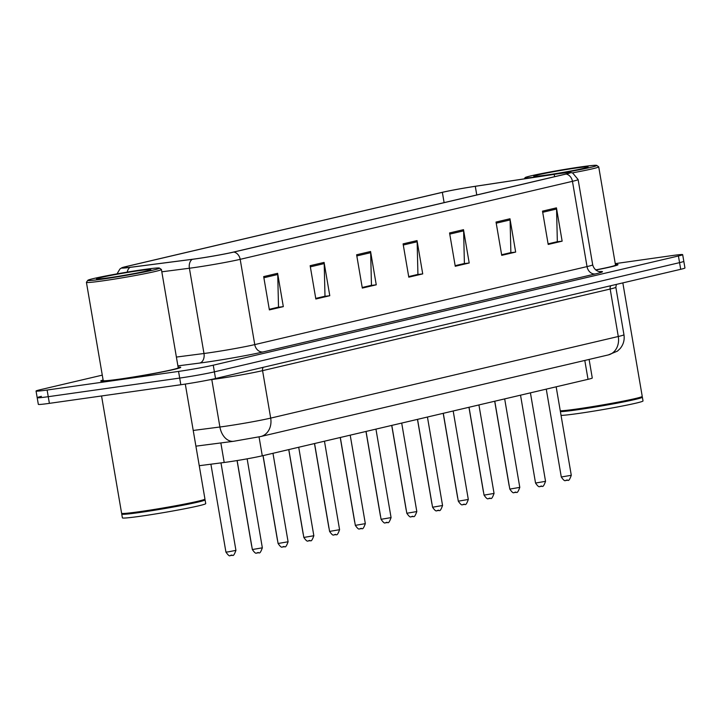 <?xml version="1.0" encoding="UTF-8"?>
<svg xmlns="http://www.w3.org/2000/svg" width="721" height="721" viewBox="0 0 721 721"><rect width="100%" height="100%" fill="white"/><g stroke="black" fill="none" stroke-linecap="round" stroke-linejoin="round"><path stroke-width="1.08" d="M589.102 359.428L592.274 377.993A25.361 1.063 170.3 0 1 588.03 379.327L262.282 455.807A25.361 1.063 170.3 0 1 224.195 462.476L199.248 465.703M103.112 380.003A40.583 1.703 -9.7 0 0 100.715 381.012A40.583 1.703 -9.7 0 0 118.406 379.417A40.583 1.703 -9.7 0 0 159.656 372.46A40.583 1.703 -9.7 0 0 180.719 367.34A40.583 1.703 -9.7 0 0 178.123 367.178A40.583 1.703 -9.7 0 1 180.719 367.34A40.583 1.703 -9.7 0 1 159.656 372.46A40.583 1.703 -9.7 0 1 118.406 379.417A40.583 1.703 -9.7 0 1 100.715 381.012A40.583 1.703 -9.7 0 1 103.112 380.003M558.288 173.761A27.056 1.136 170.3 0 1 570.086 172.698A27.056 1.136 170.3 0 1 565.552 174.112L233.289 252.125A27.056 1.136 170.3 0 1 192.66 259.245L130.447 267.284A27.056 1.136 170.3 0 1 122.273 267.861A27.056 1.136 170.3 0 1 126.797 266.437L442.352 192.345A27.056 1.136 170.3 0 1 475.292 186.315L554.215 174.356A27.056 1.136 170.3 0 1 558.288 173.761M558.658 173.671A27.731 1.163 -9.7 0 0 554.485 174.284L475.563 186.243A27.731 1.163 -9.7 0 0 441.802 192.426L126.247 266.518A27.731 1.163 -9.7 0 0 121.858 267.761A27.731 1.163 -9.7 0 0 129.987 267.383L192.192 259.344A27.731 1.163 -9.7 0 0 233.838 252.053L566.102 174.04A27.731 1.163 -9.7 0 0 570.437 172.463A27.731 1.163 -9.7 0 0 558.658 173.671M41.439 396.361A25.361 1.063 -9.7 0 0 37.186 397.695L38.33 404.355A25.361 1.063 -9.7 0 0 49.389 403.354L180.836 384.735L179.691 378.074A25.361 1.063 -9.7 0 0 214.389 371.856L679.561 262.642A25.361 1.063 -9.7 0 0 683.814 261.308A25.361 1.063 -9.7 0 1 679.561 262.642L214.389 371.856A25.361 1.063 -9.7 0 1 179.691 378.074L48.253 396.694L179.691 378.074L178.556 371.414A25.361 1.063 -9.7 0 0 213.254 365.196L678.425 255.982A25.361 1.063 -9.7 0 0 682.67 254.648A25.361 1.063 -9.7 0 0 671.612 255.649L615.256 263.634M37.186 397.695A25.361 1.063 -9.7 0 0 48.253 396.694A25.361 1.063 -9.7 0 1 37.186 397.695L36.05 391.034A25.361 1.063 -9.7 0 0 47.108 390.034L178.556 371.414M263.679 276.603L269.375 309.904L283.317 306.632L277.621 273.322L263.679 276.603M269.275 309.309L278.513 307.137L277.738 274.494A6.759 5.579 -103.2 0 0 277.621 273.322M277.765 307.317L283.317 306.632M310.147 265.689L315.843 298.999L329.785 295.718L324.09 262.417L310.147 265.689M315.744 298.395L324.991 296.232L324.207 263.589A6.759 5.579 -103.2 0 0 324.09 262.417M324.234 296.403L329.785 295.718M356.625 254.774L362.312 288.085L376.254 284.813L370.567 251.503L356.625 254.774M362.212 287.49L371.459 285.318L370.675 252.674A6.759 5.579 -103.2 0 0 370.567 251.503M370.702 285.498L376.254 284.813M542.507 211.136L548.194 244.446L562.137 241.165L556.45 207.864L542.507 211.136M548.095 243.842L557.342 241.679L556.558 209.027A6.759 5.579 -103.2 0 0 556.45 207.864M556.585 241.85L562.137 241.165M496.03 222.05L501.726 255.351L515.668 252.08L509.972 218.769L496.03 222.05M501.627 254.756L510.874 252.584L510.089 219.941A6.759 5.579 -103.2 0 0 509.972 218.769M510.117 252.765L515.668 252.08M449.562 232.955L455.257 266.265L469.2 262.994L463.504 229.684L449.562 232.955M455.158 265.67L464.396 263.498L463.621 230.855A6.759 5.579 -103.2 0 0 463.504 229.684M463.648 263.67L469.2 262.994M403.093 243.869L408.789 277.17L422.722 273.899L417.035 240.598L403.093 243.869M408.681 276.576L417.928 274.404L417.144 241.76A6.759 5.579 -103.2 0 0 417.035 240.598M417.171 274.584L422.722 273.899M595.807 270.014A40.583 1.703 -9.7 0 0 618.005 264.67A40.583 1.703 -9.7 0 0 615.41 264.517A40.583 1.703 -9.7 0 1 618.005 264.67A40.583 1.703 -9.7 0 1 595.807 270.014M102.283 375.145L40.295 389.7A25.361 1.063 -9.7 0 0 36.05 391.034M324.252 296.502L315.762 298.503M277.783 307.416L269.284 309.408M463.666 263.778L455.167 265.77M510.135 252.864L501.645 254.855M556.603 241.95L548.113 243.95M370.72 285.597L362.23 287.589M417.189 274.683L408.699 276.675M180.836 384.735A25.361 1.063 -9.7 0 0 215.534 378.516L680.705 269.303A25.361 1.063 -9.7 0 0 684.95 267.969L682.67 254.648M540.948 176.275A36.356 1.523 -9.7 0 0 578.548 169.922A36.356 1.523 -9.7 0 0 596.718 165.406A36.356 1.523 -9.7 0 0 580.91 166.893A36.356 1.523 -9.7 0 0 544.625 172.995A36.356 1.523 -9.7 0 0 525.113 177.645A36.356 1.523 -9.7 0 0 540.948 176.275M572.384 172.887A38.051 1.595 -9.7 0 0 598.718 166.839A38.051 1.595 -9.7 0 0 598.673 166.785L596.718 165.406M595.681 269.915A38.051 1.595 -9.7 0 0 615.509 265.094L598.718 166.839M560.271 410.817A42.278 1.766 -9.7 0 0 577.332 408.942A42.278 1.766 -9.7 0 0 619.519 401.849A42.278 1.766 -9.7 0 0 642.213 396.442A42.278 1.766 -9.7 0 0 642.231 396.361L622.836 282.893M560.325 411.159A41.854 1.748 -9.7 0 0 577.638 409.303A41.854 1.748 -9.7 0 0 619.402 402.282A41.854 1.748 -9.7 0 0 641.87 396.929L642.213 396.442M560.406 411.646A42.278 1.766 -9.7 0 0 577.476 409.771A42.278 1.766 -9.7 0 0 620.439 402.534A42.278 1.766 -9.7 0 0 642.375 397.19A42.278 1.766 -9.7 0 0 642.33 397.127L641.924 396.838M561.046 415.395A42.278 1.766 -9.7 0 0 578.116 413.521A42.278 1.766 -9.7 0 0 621.078 406.274A42.278 1.766 -9.7 0 0 643.015 400.939L642.375 397.19M576.079 168.029A27.569 1.154 -9.7 0 0 547.563 172.851A27.569 1.154 -9.7 0 0 533.783 176.275A27.569 1.154 -9.7 0 0 545.779 175.149A27.569 1.154 -9.7 0 0 573.285 170.526A27.569 1.154 -9.7 0 0 588.084 166.993A27.569 1.154 -9.7 0 0 576.079 168.029M103.653 278.946A36.356 1.523 -9.7 0 0 141.262 272.592A36.356 1.523 -9.7 0 0 159.431 268.077A36.356 1.523 -9.7 0 0 143.623 269.564A36.356 1.523 -9.7 0 0 107.33 275.665A36.356 1.523 -9.7 0 0 87.818 280.316A36.356 1.523 -9.7 0 0 103.653 278.946M87.818 280.316L86.439 282.262A38.051 1.595 -9.7 0 0 86.421 282.335A38.051 1.595 -9.7 0 0 103.013 280.829A38.051 1.595 -9.7 0 0 141.676 274.313A38.051 1.595 -9.7 0 0 161.423 269.51A38.051 1.595 -9.7 0 0 161.378 269.456L159.431 268.077M86.421 282.335L103.211 380.589A38.051 1.595 -9.7 0 0 119.803 379.084A38.051 1.595 -9.7 0 0 158.476 372.568A38.051 1.595 -9.7 0 0 178.222 367.764L161.423 269.51M101.553 395.964L121.606 513.271A42.278 1.766 -9.7 0 0 121.651 513.343A42.278 1.766 -9.7 0 0 140.036 511.604A42.278 1.766 -9.7 0 0 182.233 504.52A42.278 1.766 -9.7 0 0 204.917 499.112A42.278 1.766 -9.7 0 0 204.944 499.031L185.297 384.077M121.651 513.343L122.146 513.685A41.854 1.748 -9.7 0 0 140.343 511.973A41.854 1.748 -9.7 0 0 182.116 504.952A41.854 1.748 -9.7 0 0 204.575 499.599L204.917 499.112M122.056 513.622L121.768 514.028A42.278 1.766 -9.7 0 0 121.75 514.109A42.278 1.766 -9.7 0 0 140.18 512.442A42.278 1.766 -9.7 0 0 183.143 505.196A42.278 1.766 -9.7 0 0 205.088 499.86A42.278 1.766 -9.7 0 0 205.034 499.797L204.638 499.509M121.75 514.109L122.39 517.858A42.278 1.766 -9.7 0 0 140.82 516.191A42.278 1.766 -9.7 0 0 183.792 508.945A42.278 1.766 -9.7 0 0 205.728 503.609L205.088 499.86M138.792 270.699A27.569 1.154 -9.7 0 0 110.268 275.521A27.569 1.154 -9.7 0 0 96.497 278.946A27.569 1.154 -9.7 0 0 108.483 277.81A27.569 1.154 -9.7 0 0 135.999 273.187A27.569 1.154 -9.7 0 0 150.797 269.663A27.569 1.154 -9.7 0 0 138.792 270.699M584.794 360.437L588.03 379.327M220.851 442.937L224.195 462.476M259.046 436.908L262.282 455.807M599.34 271.574A42.278 1.766 170.3 0 1 595.366 273.935L263.102 351.947A8.454 6.976 76.8 0 1 254.756 344.602L587.029 266.59A33.815 1.415 -9.7 0 0 592.689 264.814C594.654 271.997 601.278 271.925 599.845 271.637M263.102 351.947A42.278 1.766 170.3 0 1 205.278 362.303A42.278 1.766 170.3 0 1 199.618 363.069L177.898 365.88M192.192 259.344A8.454 5.903 82.6 0 0 189.398 268.239L203.98 353.497A33.815 1.415 -9.7 0 0 208.495 352.884A33.815 1.415 -9.7 0 0 254.756 344.602L240.183 259.335A33.815 1.415 170.3 0 1 189.398 268.239L161.81 271.799M129.987 267.383A8.454 5.903 82.6 0 0 127.22 272.105M233.838 252.053A8.454 6.976 76.8 0 1 240.183 259.335L572.456 181.322A8.454 6.976 -103.2 0 0 566.102 174.04M570.437 172.463L572.663 172.986L578.116 179.547A33.815 1.415 170.3 0 1 572.456 181.322L587.029 266.59A8.454 6.976 76.8 0 0 595.366 273.935M213.254 365.196L215.534 378.516M678.425 255.982L680.705 269.303M47.108 390.034L49.389 403.354M176.393 357.066L203.98 353.497A8.454 5.903 -97.4 0 1 199.618 363.069M126.797 266.437L127.013 267.698M554.215 174.356L554.611 176.681M475.292 186.315L476.77 194.958M442.352 192.345L444.109 202.628M403.291 245.014L417.144 241.76M449.76 234.109L463.621 230.855M496.228 223.195L510.089 219.941M542.697 212.289L556.558 209.027M356.814 255.928L370.675 252.674M310.345 266.842L324.207 263.589M263.877 277.747L277.738 274.494M193.219 430.455L219.905 427.003A33.815 1.415 -9.7 0 0 224.429 426.39A33.815 1.415 -9.7 0 0 270.69 418.108L618.285 336.5A33.815 1.415 -9.7 0 0 623.953 334.715C624.728 339.888 623.467 344.494 620.168 348.54L617.428 351.127L608.317 354.921L260.714 436.529A16.907 13.96 76.8 0 0 270.69 418.108L262.57 370.648A33.815 1.415 170.3 0 1 216.309 378.931A33.815 1.415 170.3 0 1 211.794 379.543L209.198 379.877M610.84 285.705A4.227 3.488 -103.2 0 0 610.173 289.031L618.285 336.5A16.907 13.96 76.8 0 1 608.317 354.921M211.758 379.354A4.227 2.947 -97.4 0 1 211.794 379.543L219.905 427.003A16.907 11.797 82.6 0 0 233.622 441.288L195.905 446.155M616.383 284.407L615.842 287.255A33.815 1.415 170.3 0 1 610.173 289.031L262.57 370.648A4.227 3.488 -103.2 0 1 263.237 367.322M571.284 475.292C568.094 484.052 567.941 478.492 566.418 480.438C565.462 479.492 565.579 483.259 561.289 476.996L571.284 475.292L556.161 386.807M567.463 480.195L566.535 480.42M509.332 486.378L509.206 485.612M545.545 481.331C542.345 490.1 542.201 484.53 540.669 486.486C539.723 485.539 539.831 489.307 535.541 483.043L545.545 481.331L530.422 392.846M541.714 486.242L540.786 486.459M519.796 487.378C516.606 496.147 516.452 490.577 514.929 492.524C513.974 491.587 514.091 495.345 509.801 489.09L519.796 487.378L504.673 398.893M515.975 492.29L515.046 492.506M494.056 493.425C490.857 502.195 490.713 496.625 489.18 498.572C488.234 497.625 488.342 501.392 484.052 495.129L494.056 493.425L478.924 404.941M490.226 498.328L489.298 498.553M468.308 499.464C465.117 508.233 464.964 502.663 463.432 504.619C462.485 503.673 462.594 507.44 458.304 501.176L468.308 499.464L453.185 410.988M464.486 504.376L463.558 504.592M483.593 492.425L483.458 491.659M457.844 498.463L457.709 497.697M432.095 504.511L431.969 503.745M442.559 505.511C439.368 514.28 439.224 508.711 437.692 510.657C436.737 509.72 436.854 513.478 432.564 507.223L442.559 505.511L427.436 417.026M438.738 510.423L437.809 510.639M416.819 511.559C413.629 520.328 413.475 514.758 411.943 516.705C410.997 515.758 411.105 519.526 406.815 513.262L416.819 511.559L401.696 423.074M412.998 516.461L412.061 516.687M391.07 517.597C387.88 526.366 387.727 520.796 386.204 522.752C385.248 521.806 385.365 525.573 381.076 519.309L391.07 517.597L375.947 429.121M387.249 522.509L386.321 522.725M406.356 510.558L406.22 509.792M380.607 516.596L380.481 515.83M354.867 522.644L354.732 521.878M365.331 523.644C362.131 532.413 361.987 526.844 360.455 528.799C359.509 527.853 359.617 531.62 355.327 525.357L365.331 523.644L350.208 435.16M361.5 528.556L360.572 528.772M339.582 529.692C336.392 538.461 336.238 532.891 334.715 534.838C333.76 533.9 333.877 537.659 329.587 531.404L339.582 529.692L324.459 441.207M335.761 534.603L334.832 534.82M313.842 535.739C310.643 544.499 310.499 538.929 308.967 540.885C308.02 539.939 308.128 543.706 303.838 537.442L313.842 535.739L298.71 447.254M310.012 540.642L309.084 540.858M288.094 541.777C284.903 550.547 284.75 544.977 283.218 546.933C282.272 545.986 282.38 549.753 278.09 543.49L288.094 541.777L272.971 453.293M284.272 546.689L283.344 546.906M262.345 547.825C259.154 556.594 259.01 551.024 257.478 552.971C256.523 552.034 256.64 555.792 252.35 549.537L262.345 547.825L247.141 458.835M258.524 552.737L257.595 552.953M329.118 528.691L328.992 527.925M303.379 534.73L303.244 533.973M277.63 540.777L277.495 540.011M251.881 546.824L251.755 546.058M228.133 551.88L235.929 550.366C232.73 559.135 232.586 553.566 231.053 555.521C230.089 554.296 230.585 558.748 225.925 552.079L228.133 551.88M232.099 555.278L231.171 555.494M121.858 267.761L119.929 268.996L117.018 273.872M578.116 179.547L592.689 264.814M260.714 436.529L233.622 441.288M623.953 334.715L615.842 287.255M561.289 476.996L546.266 389.133M509.116 485.584L494.696 401.236M535.541 483.043L520.526 395.171M509.801 489.09L494.777 401.218M484.052 495.129L469.029 407.266M458.304 501.176L443.289 413.304M483.376 491.632L468.956 407.284M457.628 497.679L443.208 413.322M431.888 503.727L417.468 419.37M525.113 177.645L524.248 178.871M432.564 507.223L417.54 419.352M406.815 513.262L391.8 425.399M381.076 519.309L366.052 431.437M406.139 509.765L391.719 425.417M380.391 515.812L365.98 431.455M354.651 521.86L340.231 437.503M355.327 525.357L340.312 437.485M329.587 531.404L314.563 443.532M303.838 537.442L288.815 449.571M278.09 543.49L263.075 455.618M252.35 549.537L237.137 460.557M328.902 527.898L314.482 443.55M303.162 533.946L288.742 449.589M277.414 539.993L262.994 455.636M251.674 546.031L237.065 460.566M235.929 550.366L220.977 462.891M225.925 552.079L210.902 464.198"/></g></svg>
